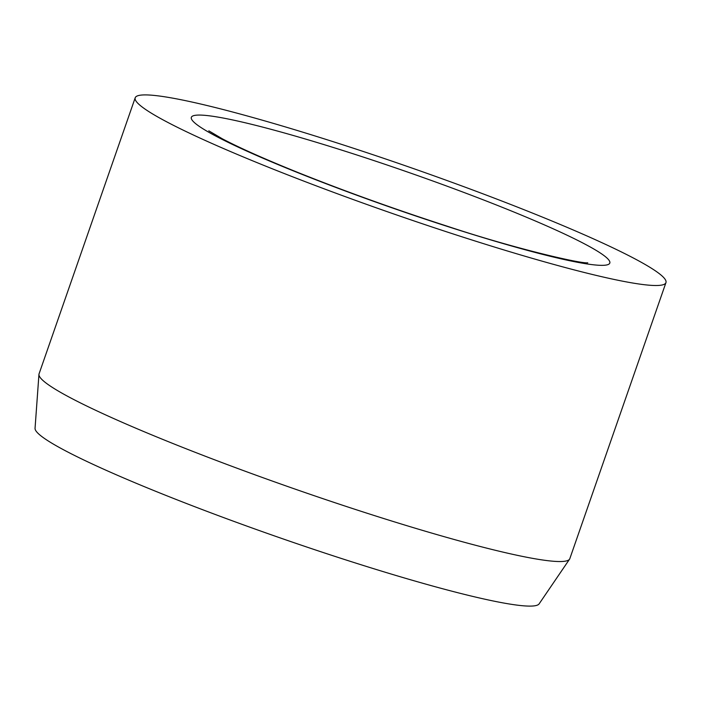 <?xml version="1.0" encoding="UTF-8"?>
<svg xmlns="http://www.w3.org/2000/svg" width="701" height="701" viewBox="0 0 701 701"><rect width="100%" height="100%" fill="white"/><g stroke="black" fill="none" stroke-linecap="round" stroke-linejoin="round"><path stroke-width="1.05" d="M135.197 97.789L39.072 373.826A281.005 24.666 19.2 0 0 38.949 374.395A281.005 24.666 19.2 0 0 234.52 467.287A281.005 24.666 19.2 0 0 534.048 558.609A281.005 24.666 19.2 0 0 569.562 559.179A281.005 24.666 19.2 0 0 569.825 558.653L665.95 282.626A281.005 24.666 19.2 0 0 473.525 190.286A281.005 24.666 19.2 0 0 170.974 97.833A281.005 24.666 19.2 0 0 135.197 97.789A281.005 24.666 19.2 0 0 327.621 190.129A281.005 24.666 19.2 0 0 630.164 282.582A281.005 24.666 19.2 0 0 665.95 282.626M38.949 374.395L35.05 428.32A266.958 23.44 19.2 0 0 220.833 516.558A266.958 23.44 19.2 0 0 505.386 603.324A266.958 23.44 19.2 0 0 539.13 603.859L569.562 559.179M505.701 208.696A221.569 19.453 19.2 0 0 219.544 117.374A221.569 19.453 19.2 0 0 295.445 171.719A221.569 19.453 19.2 0 0 581.602 263.041A221.569 19.453 19.2 0 0 505.701 208.696M587.736 262.787C582.145 264.04 516.357 249.197 447.273 226.213C394.383 209.091 344.428 191.11 297.417 172.28C264.347 158.917 239.339 147.762 222.383 138.833L208.81 130.833"/></g></svg>
